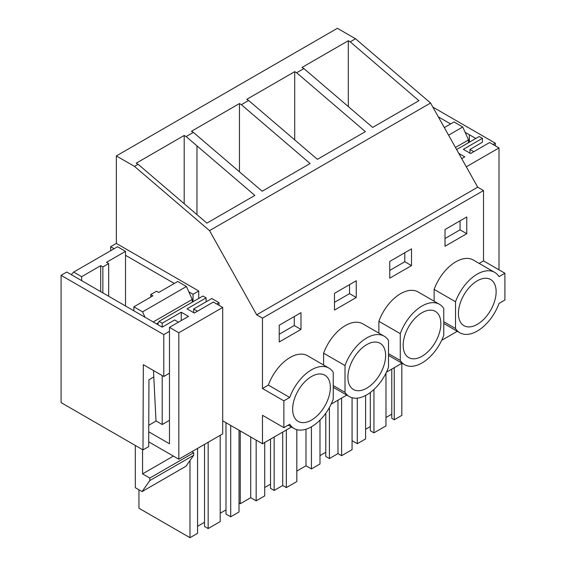 <?xml version="1.0" encoding="UTF-8"?>
<svg xmlns="http://www.w3.org/2000/svg" width="566" height="566" viewBox="0 0 566 566"><rect width="100%" height="100%" fill="white"/><g stroke="black" fill="none" stroke-linecap="round" stroke-linejoin="round"><path stroke-width="0.85" d="M432.863 107.116L495.335 143.191L493.064 144.5M495.335 145.809L495.335 143.191M169.467 373.192L163.779 376.482L143.318 364.667L142.993 449.899L61.093 402.61L61.093 275.324L66.781 272.041L149.169 319.649M114.127 248.715L110.66 246.712L110.66 250.717M110.66 246.712L116.348 243.422L116.348 155.919L134.482 166.383L209.533 230.645L430.57 103.026L355.519 38.764L350.213 41.827L418.918 100.72L372.669 127.414L303.885 68.578L296.626 72.766L365.374 131.63L317.413 159.322L248.623 100.479L241.371 104.675L310.111 163.532L262.15 191.223L193.367 132.387L186.115 136.569L184.198 135.465L184.198 203.718M355.519 38.764L337.393 28.3L116.348 155.919M475.836 138.465L465.132 132.324M450.614 123.94L438.303 116.837M482.395 142.25L469.957 149.466L473.784 151.681M198.708 298.466L198.737 290.988L193.041 294.27L188.839 291.844M193.013 301.749L193.041 294.27M178.488 322.167L174.653 319.96L162.18 327.162L149.169 319.606M153.803 376.956L148.943 379.765L148.688 446.609L142.993 449.899M469.377 134.736L469.348 142.208M469.313 142.229L469.341 134.758M443.772 321.757L455.524 328.542A34.873 20.135 120 0 0 459.847 332.78A34.873 20.135 120 0 0 499.035 303.418L504.907 300.03L504.907 273.236L483.513 260.884L483.513 190.544L477.711 187.19L430.57 103.026M193.367 132.387L191.45 131.284L239.453 103.564L241.371 104.675M248.623 100.479L246.705 99.375L294.709 71.663L296.626 72.766M303.885 68.578L301.968 67.474L348.302 40.724L350.213 41.827M184.198 135.465L136.187 163.185L138.104 164.289L134.482 166.383M469.957 153.138L469.957 149.466M457.278 331.301L441.692 340.3M402.016 363.202L386.429 372.202M346.76 395.11L331.174 404.103M291.497 427.012L262.475 443.765L222.7 420.8M357.295 398.146L357.295 443.702L365.601 438.912L365.601 395.5M365.601 429.283L370.313 426.559M370.313 392.514L370.313 430.747L373.942 432.841L385.977 425.887L385.977 373.135M373.942 389.486L373.942 432.841M385.977 417.517L391.778 414.163M391.778 369.117L391.778 418.352L394.247 419.774L401.825 415.402L401.825 363.315M394.247 367.688L394.247 419.774M352.073 440.688L357.295 443.702M434.129 301.218L434.129 289.396L455.524 301.749L455.524 328.542M504.907 273.236L499.035 276.625A34.873 20.135 120 0 0 494.712 272.387L473.317 260.035A34.873 20.135 120 0 0 434.129 289.396M483.513 260.884L479.154 263.402M483.513 190.544L262.475 318.156L256.674 314.809L209.533 230.645M262.475 443.765L262.475 415.295L283.87 427.648L289.742 424.252A34.873 20.135 120 0 0 294.065 428.49A34.873 20.135 120 0 0 333.254 399.136L333.254 372.336A34.873 20.135 120 0 0 328.938 368.098L307.543 355.745A34.873 20.135 120 0 0 268.348 385.106L262.475 388.495L262.475 318.156M466.766 233.708L445.01 246.267L445.01 229.52L466.766 216.962L466.766 233.708L460.059 229.838L460.059 220.832M389.748 261.428L389.748 278.175L411.503 265.61L411.503 248.863L389.748 261.428M323.611 365.02L323.611 353.205L345.005 365.551L345.005 392.351A34.873 20.135 120 0 0 349.328 396.589A34.873 20.135 120 0 0 388.517 367.228L388.517 340.435A34.873 20.135 120 0 0 384.194 336.197A34.873 20.135 120 0 0 345.005 365.551M384.194 336.197L362.799 323.844A34.873 20.135 120 0 0 323.611 353.205M356.247 297.518L334.492 310.076L334.492 293.329L356.247 280.771L356.247 297.518L349.533 293.641L349.533 284.641M279.229 325.231L279.229 341.984L300.985 329.419L300.985 312.673L279.229 325.231M439.457 304.289L418.062 291.936A34.873 20.135 120 0 0 378.873 321.297L400.261 333.65L400.261 360.45A34.873 20.135 120 0 0 404.584 364.688A34.873 20.135 120 0 0 443.772 335.327L443.772 308.527A34.873 20.135 120 0 0 439.457 304.289A34.873 20.135 120 0 0 400.261 333.65M378.873 333.119L378.873 321.297M186.115 136.569L254.856 195.44L206.887 223.131L138.104 164.289M477.711 187.19L256.674 314.809M494.712 272.387A34.873 20.135 120 0 0 455.524 301.749M468.238 288.695A26.666 15.395 120 0 0 463.95 325.676A26.666 15.395 120 0 0 486.321 316.472A26.666 15.395 120 0 0 490.609 279.491A26.666 15.395 120 0 0 468.238 288.695M348.302 40.724L348.302 106.571M460.059 229.838L445.01 238.527M163.779 376.482L163.779 334.612L61.093 275.324M262.475 388.495L283.87 400.848L283.87 427.648M116.348 243.422L198.737 290.988M219.035 305.329L219.035 302.711L211.783 298.523L193.657 308.986L193.657 312.658M174.314 283.46L125.525 255.294M169.467 331.322L163.779 334.612M268.348 385.106L289.742 397.459L283.87 400.848M328.938 368.098A34.873 20.135 120 0 0 289.742 397.459M302.463 384.406A26.666 15.395 120 0 0 298.169 421.387A26.666 15.395 120 0 0 320.54 412.182A26.666 15.395 120 0 0 324.834 375.201A26.666 15.395 120 0 0 302.463 384.406M197.484 311.201L193.657 308.986M219.035 302.711L216.764 304.02M230.716 425.427L230.716 516.786L225.997 514.062L225.997 422.703M230.716 516.786L239.015 511.989L239.015 430.224M138.939 489.788L138.939 508.226L189.992 537.7L197.569 533.328L197.569 448.399M189.992 460.505L189.992 537.7M197.569 526.288L204.531 522.269M204.531 444.381L204.531 526.458L208.161 528.552L220.195 521.604L220.195 435.339M208.161 442.287L208.161 528.552M220.195 513.228L225.997 509.881M300.985 329.419L294.278 325.549L294.278 316.55M294.278 325.549L279.229 334.237M412.982 320.597A26.666 15.395 120 0 0 408.687 357.578A26.666 15.395 120 0 0 431.059 348.373A26.666 15.395 120 0 0 435.353 311.392A26.666 15.395 120 0 0 412.982 320.597M388.517 353.665L400.261 360.45M411.503 265.61L404.796 261.74L404.796 252.74M404.796 261.74L389.748 270.428M341.595 398.089L341.595 455.701L352.073 449.652L352.073 397.742M296.817 471.089L305.987 465.79L311.427 468.931L319.988 463.993L319.988 420.128M305.987 429.226L305.987 465.79M311.427 426.806L311.427 468.931M319.988 455.616L325.79 452.269M325.79 413.251L325.79 456.451L329.412 458.545L337.973 453.607L341.595 455.701M329.412 407.52L329.412 458.545M337.973 400.183L337.973 453.607M294.709 71.663L294.709 139.908M357.719 352.505A26.666 15.395 120 0 0 353.425 389.486A26.666 15.395 120 0 0 375.803 380.281A26.666 15.395 120 0 0 380.09 343.3A26.666 15.395 120 0 0 357.719 352.505M333.254 385.566L345.005 392.351M349.533 293.641L334.492 302.329M286.339 429.99L286.339 487.602L296.817 481.553L296.817 429.644M239.015 503.033L240.253 503.747L250.731 497.698L256.165 500.832L264.725 495.894L264.725 442.471M240.253 430.931L240.253 503.747M250.731 436.98L250.731 497.698M256.165 440.122L256.165 500.832M264.725 487.517L270.527 484.171M270.527 439.117L270.527 488.359L274.149 490.453L282.71 485.508L286.339 487.602M274.149 437.023L274.149 490.453M282.71 432.084L282.71 485.508M239.453 103.564L239.453 171.809M499 269.819L499 147.924L489.647 142.526L470.608 153.513L463.356 149.332L482.395 138.337L479.225 136.512L456.628 149.551M444.317 127.576L454.038 121.966L462.74 126.989L448.576 135.168M468.542 142.674L468.542 139.908L462.74 126.989M458.778 153.386L464.806 156.867L461.722 158.643M499 147.924L466.292 166.807M468.542 139.908L455.46 147.464M482.395 138.337L482.395 142.285M148.702 441.834L178.828 459.224L222.7 433.889L222.7 307.444L213.347 302.046L194.308 313.033L187.056 308.852L206.095 297.858L202.925 296.032L159.053 321.361L157.681 324.559M135.316 445.463L135.316 487.694L142.073 491.592L185.945 466.264L193.692 455.248L193.692 452.729L191.881 451.689M71.281 274.637L73.672 272.069L117.544 246.734L125.525 251.339L125.525 305.951M142.568 311.845L133.866 306.822L152.898 295.827L150.726 294.575L156.527 291.221L158.699 292.481L177.738 281.486L186.44 286.509L142.568 311.845L144.96 317.172M192.242 302.194L192.242 299.428L186.44 286.509M133.866 306.822L133.866 310.769M73.672 272.069L81.653 276.675L81.653 280.623M142.073 491.592L149.82 480.576L149.82 478.065L142.568 473.876L142.568 449.652M178.828 459.224L178.828 332.78L169.467 327.374L169.467 443.772L148.745 431.808M156.166 421.019L148.766 425.285M169.467 327.374L188.506 316.387L181.254 312.199L162.216 323.186L159.053 321.361M222.7 307.444L178.828 332.78M173.387 456.083L142.568 473.876M193.692 452.729L149.82 478.065M193.692 455.248L149.82 480.576M125.525 251.339L106.486 262.334L108.665 263.586L108.665 296.216M192.242 299.428L153.195 321.969M158.445 322.769L156.513 323.886M108.665 263.586L102.863 266.94L100.684 265.68L100.684 291.61M100.684 265.68L81.653 276.675M181.254 312.199L181.254 320.575M162.216 375.583L162.216 424.514L155.983 420.913L153.485 370.539M162.216 323.186L162.216 327.141M206.095 297.858L206.095 301.805M169.467 420.326L162.216 424.514M102.863 266.94L102.863 292.87M150.726 294.575L150.726 297.086M196.961 214.634L196.961 145.865M443.772 323.504L459.847 332.78M288.236 425.13L294.065 428.49M388.517 355.406L404.584 364.688M333.254 387.314L349.328 396.589"/></g></svg>
